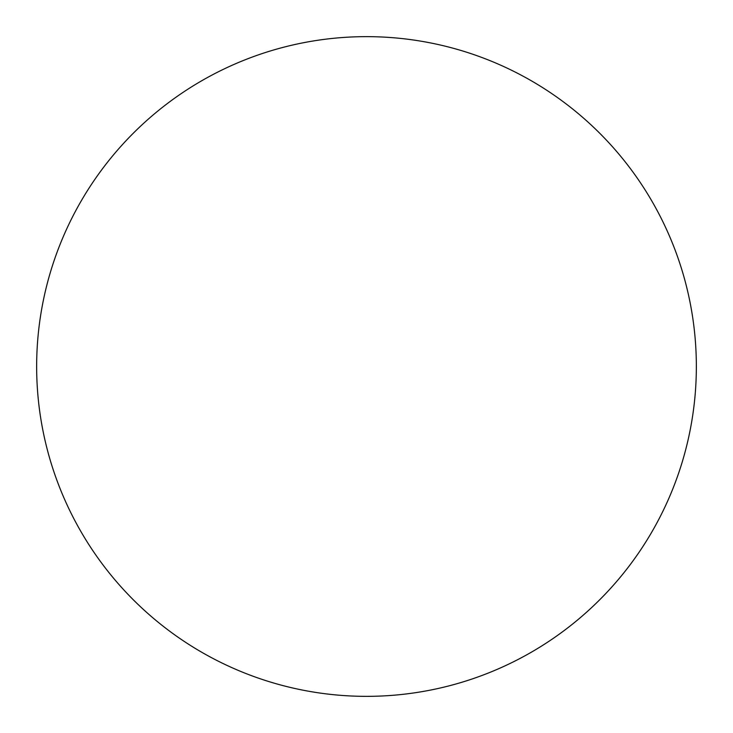 <?xml version="1.0" encoding="UTF-8"?>
<svg xmlns="http://www.w3.org/2000/svg" width="733" height="733" viewBox="0 0 733 733"><rect width="100%" height="100%" fill="white"/><g stroke="black" fill="none" stroke-linecap="round" stroke-linejoin="round"><path stroke-width="1.1" d="M36.65 366.5A329.85 329.85 0 0 1 366.5 36.65A329.85 329.85 0 0 1 696.35 366.5C696.35 388.16 694.233 409.61 690.01 430.848C685.786 452.096 679.528 472.721 671.245 492.732C662.953 512.734 652.791 531.746 640.761 549.759C628.731 567.763 615.051 584.421 599.741 599.741C584.421 615.051 567.763 628.731 549.759 640.761C531.746 652.791 512.734 662.953 492.732 671.245C472.721 679.528 452.096 685.786 430.848 690.01C409.61 694.233 388.16 696.35 366.5 696.35C344.84 696.35 323.39 694.233 302.152 690.01C280.904 685.786 260.279 679.528 240.268 671.245C220.267 662.953 201.254 652.791 183.241 640.761C165.237 628.731 148.579 615.051 133.259 599.741C117.949 584.421 104.269 567.763 92.239 549.759C80.209 531.746 70.047 512.734 61.755 492.732C53.472 472.721 47.214 452.096 42.99 430.848C38.767 409.61 36.65 388.16 36.65 366.5C36.65 344.84 38.767 323.39 42.99 302.152C47.214 280.904 53.472 260.279 61.755 240.268C70.047 220.267 80.209 201.254 92.239 183.241C104.269 165.237 117.949 148.579 133.259 133.259C148.579 117.949 165.237 104.269 183.241 92.239C201.254 80.209 220.267 70.047 240.268 61.755C260.279 53.472 280.904 47.214 302.152 42.99C323.39 38.767 344.84 36.65 366.5 36.65C388.16 36.65 409.61 38.767 430.848 42.99C452.096 47.214 472.721 53.472 492.732 61.755C512.734 70.047 531.746 80.209 549.759 92.239C567.763 104.269 584.421 117.949 599.741 133.259C615.051 148.579 628.731 165.237 640.761 183.241C652.791 201.254 662.953 220.267 671.245 240.268C679.528 260.279 685.786 280.904 690.01 302.152C694.233 323.39 696.35 344.84 696.35 366.5A329.85 329.85 0 0 1 366.5 696.35A329.85 329.85 0 0 1 36.65 366.5M92.239 549.759C104.269 567.763 117.949 584.421 133.259 599.741M549.759 640.761C567.763 628.731 584.421 615.051 599.741 599.741C615.051 584.421 628.731 567.763 640.761 549.759M640.761 183.241C628.731 165.237 615.051 148.579 599.741 133.259C584.421 117.949 567.763 104.269 549.759 92.239M183.241 92.239C165.237 104.269 148.579 117.949 133.259 133.259C117.949 148.579 104.269 165.237 92.239 183.241"/></g></svg>
